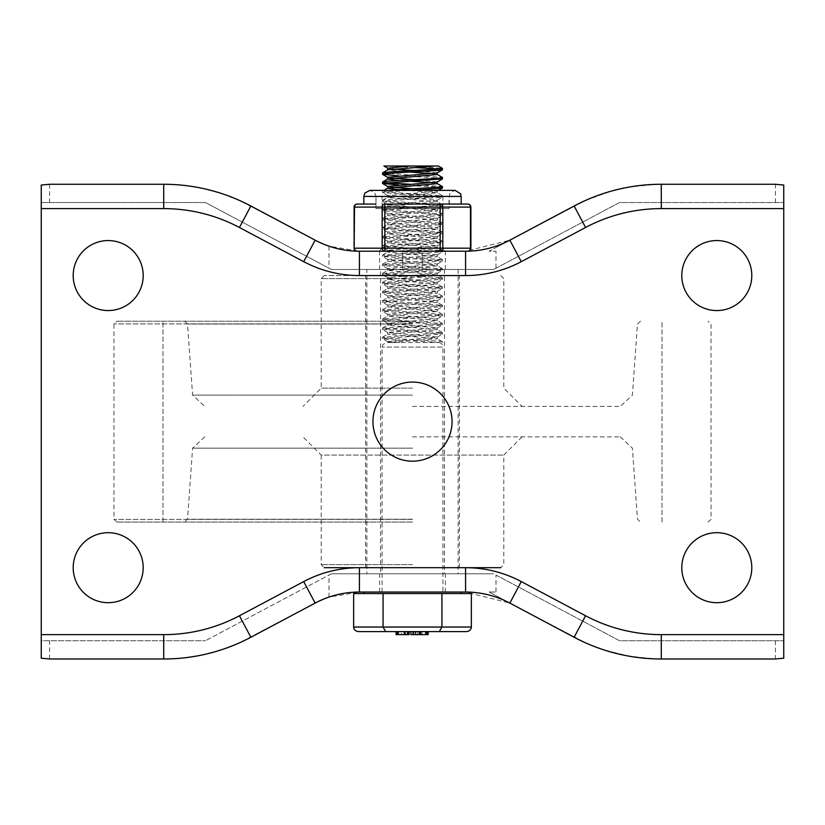 <?xml version="1.0" encoding="UTF-8"?>
<svg xmlns="http://www.w3.org/2000/svg" width="825" height="825" viewBox="0 0 825 825"><rect width="100%" height="100%" fill="white"/><g stroke="black" fill="none" stroke-linecap="round" stroke-linejoin="round"><path stroke-width="0.62" stroke-dasharray="4.12 3.09" d="M402.765 251.223L402.765 269.476L422.235 269.476L422.235 251.223L402.765 251.223L402.765 269.476L379.634 269.476L445.366 269.476L422.235 269.476L422.235 251.223L445.366 251.223L402.765 251.223M495.99 268.228L619.544 202.527L783.75 202.527L619.544 202.527L493.639 269.476L331.361 269.476L205.456 202.527L41.25 202.527L205.456 202.527L331.361 269.476L493.639 269.476L495.99 268.228L495.99 251.223L489.091 251.223L495.99 247.552L489.091 251.223L495.99 251.223M751.802 275.56A34.99 34.99 0 0 0 699.301 245.252A34.99 34.99 0 0 0 699.301 305.869A34.99 34.99 0 0 0 751.802 275.56M143.189 275.56A34.99 34.99 0 0 0 90.698 245.252A34.99 34.99 0 0 0 90.698 305.869A34.99 34.99 0 0 0 143.189 275.56M41.25 658.216L41.25 640.726L205.456 640.726L41.25 640.726L41.25 185.047M49.789 184.274L170.197 184.388L183.129 185.285L202.321 188.327L221.079 193.359L239.219 200.32L315.15 240.178L329.01 246.18L359.432 251.223L465.568 251.223L509.85 240.178L495.99 247.552L585.781 200.32L610.108 191.462L629.042 187.089L654.803 184.388L775.211 184.274M783.75 185.047L783.75 640.726L619.544 640.726L495.99 575.035L495.99 592.041L489.091 592.041L495.99 595.712L489.091 592.041L495.99 592.041M452.059 421.627A39.559 39.559 0 0 0 412.5 382.068A39.559 39.559 0 0 0 372.941 421.627A39.559 39.559 0 0 0 412.5 461.185A39.559 39.559 0 0 0 452.059 421.627M783.75 658.216L783.75 640.726L619.544 640.726L495.99 575.035M751.802 567.693A34.99 34.99 0 0 1 699.301 598.001A34.99 34.99 0 0 1 699.301 537.384A34.99 34.99 0 0 1 751.802 567.693M143.189 567.693A34.99 34.99 0 0 1 90.698 598.001A34.99 34.99 0 0 1 90.698 537.384A34.99 34.99 0 0 1 143.189 567.693M412.5 573.777L445.366 573.777L412.5 573.777M412.5 592.041L445.366 592.041L412.5 592.041M331.361 573.777L205.456 640.726L331.361 573.777L493.639 573.777L331.361 573.777M49.789 658.989L170.197 658.876L183.129 657.968L202.321 654.926L221.079 649.904L239.219 642.933L315.15 603.085L329.01 597.083L359.432 592.041L465.568 592.041L509.85 603.085L495.99 595.712L585.781 642.933L603.921 649.904L629.042 656.164L654.803 658.876L775.211 658.989M412.5 321.214L116.985 321.214L412.5 321.214M412.5 522.05L116.985 522.05L412.5 522.05M412.5 436.848L620.266 436.848L412.5 436.848M412.5 564.651L321.214 564.651L412.5 564.651M522.05 436.848L503.786 455.101L503.786 564.651L500.744 567.693L324.256 567.693L321.214 564.651L321.214 455.101L503.786 455.101L321.214 455.101L302.95 436.848M359.432 567.693L465.568 567.693M412.5 275.56L324.256 275.56L412.5 275.56M412.5 567.693L365.64 567.693L412.5 567.693M412.5 278.603L321.214 278.603L412.5 278.603M412.5 406.416L620.266 406.416L412.5 406.416M380.552 269.476L444.448 269.476L380.552 269.476L380.552 573.777L444.448 573.777L380.552 573.777M366.857 573.777L458.143 573.777L366.857 573.777L366.857 269.476L458.143 269.476L366.857 269.476M387.616 190.358L382.522 191.214L387.544 192.07L442.478 195.783L430.361 197.134L389.854 199.31L383.223 200.032L382.532 200.351L383.707 200.753L442.478 204.909L382.522 209.478L442.468 214.036L382.532 218.604L442.478 223.173L382.532 227.731L442.468 232.299L382.573 236.95L442.478 241.426L382.532 245.994L442.458 250.553L382.573 255.121L442.437 259.689L382.522 264.248L442.478 268.816L382.532 273.384L442.468 277.942L382.532 282.542L442.478 287.069L382.532 291.637L442.478 296.206L382.522 300.764L442.468 305.332L382.522 309.901L442.478 314.459L382.532 319.028L442.468 323.586L382.522 328.154L442.468 332.722L382.532 337.281L389.235 338.271L439.271 341.168L442.478 341.849L439.416 342.509L389.441 339.611L382.532 338.611L442.468 334.043L382.522 329.484L442.468 324.916L382.532 320.347L442.478 315.789L382.522 311.221L442.468 306.653L382.522 302.094L442.478 297.526L382.532 292.957L442.478 288.399L382.522 283.831L442.468 279.273L382.532 274.704L442.478 270.136L382.532 265.578L442.468 261.009L382.583 256.451L442.437 251.883L382.532 247.314L442.478 242.756L382.522 238.188L442.468 233.619L382.522 229.061L442.468 224.534L382.635 220.048L391.978 218.738L442.365 215.49L436.105 214.397L382.625 210.922L386.358 210.055L442.365 206.363L432.135 204.992L382.635 201.795L389.658 200.65L442.375 197.227L438.034 196.309L382.676 192.689L384.873 191.967L410.479 190.358M410.293 184.264L442.365 186.532M442.468 187.976L434.548 186.893L398.63 184.996M382.532 172.961L442.375 177.406M382.522 182.088L385.584 182.748M442.478 178.839L430.248 177.488L398.63 175.869M435.043 166.011L410.468 166.011L442.365 168.269M442.478 169.723L439.416 169.053M414.707 167.547L383.903 166.011M410.293 172.105L387.853 169.806M392.329 169.053L387.729 168.176M410.293 181.242L398.63 180.51M437.271 174.508L432.671 173.621M392.329 178.19L387.729 177.282M437.147 172.868L414.707 170.569M387.729 342.509L387.729 341.612L392.329 342.509L439.416 342.509L387.729 342.509L437.271 338.848L387.729 334.28L437.271 329.711L387.729 325.153L437.271 320.585L387.729 316.027L437.271 311.458L387.729 306.89L437.271 302.332L387.729 297.763L437.271 293.195L387.729 288.637L437.271 284.068L387.729 279.51L437.271 274.942L387.729 270.373L437.271 265.815L387.729 261.247L437.24 256.688L387.76 252.12L437.26 247.552L387.729 242.993L437.271 238.425L387.729 233.857L437.271 229.298L387.729 224.73L437.271 220.172L387.729 215.603L437.271 211.035L387.729 206.477L437.271 201.908L387.729 197.34L437.271 192.782L398.63 189.637M437.271 183.655L432.671 182.748M392.329 187.316L387.729 186.419M437.147 181.995L414.707 179.695M387.729 341.612L437.271 337.043L387.729 332.485L437.271 327.917L387.729 323.348L437.271 318.79L387.729 314.222L437.271 309.664L387.729 305.095L437.271 300.527L387.729 295.969L437.271 291.4L387.729 286.832L437.271 282.274L387.729 277.705L437.271 273.147L387.729 268.579L437.271 264.01L387.771 259.452L437.24 254.884L387.729 250.315L437.271 245.757L387.729 241.189L437.271 236.631L387.729 232.062L437.271 227.494L387.729 222.936L437.271 218.367L387.853 213.953L437.147 209.385L387.853 204.827L437.147 200.258L387.853 195.69L437.147 191.132L412.5 188.698M410.468 166.011L387.616 166.011M399.702 342.509L386.636 342.509L399.702 342.509M461.185 592.041L363.815 592.041L461.185 592.041M442.932 592.041L382.068 592.041L442.932 592.041L442.932 347.077L382.068 347.077L442.932 347.077A4.568 4.568 0 0 0 438.364 342.509M353.647 593.557L471.353 593.557M461.185 593.557L363.815 593.557L461.185 593.557M419.946 631.599L425.597 631.599L419.946 631.599L425.597 631.599L419.946 631.599L419.946 634.642L425.597 634.642L419.946 634.642L425.597 634.642L419.946 634.642L419.946 631.599L419.946 634.642M441.932 593.557L441.932 627.031L471.353 627.031M383.068 593.557L383.068 627.031L441.932 627.031L439.292 631.599L466.084 631.599M397.423 634.642L407.034 634.642L396.093 634.642L396.093 631.599L408.086 631.599L397.423 631.599L397.423 634.642L401.29 634.642L401.29 631.599L401.29 634.642L403.93 634.642L403.93 631.599L403.93 634.642L407.798 634.642L407.798 631.599L409.118 631.599L396.093 631.599L396.093 634.642M408.086 634.642L409.118 634.642M407.942 634.642L407.942 631.599M398.733 631.599L404.384 631.599L398.733 631.599L404.384 631.599L398.733 631.599L398.733 634.642L404.384 634.642L398.733 634.642L404.384 634.642L398.733 634.642L398.733 631.599L398.733 634.642M419.213 634.642L419.213 631.599L417.295 631.599L428.144 631.599M428.237 634.642L428.237 631.599L428.237 634.642L417.295 634.642L428.144 634.642M426.319 634.642L426.319 631.599L426.659 634.642L426.659 631.599L428.237 631.599L417.295 631.599L417.295 634.642L417.295 631.599L419.213 631.599M413.057 634.642L410.922 634.642L410.922 631.599L426.319 631.599M418.873 634.642L418.873 631.599L418.873 634.642M425.597 634.642L425.597 631.599M413.573 634.642L413.573 631.599L410.922 631.599L413.573 631.599L413.573 634.642M353.647 627.031L383.068 627.031L385.708 631.599L358.916 631.599M427.587 634.642L419.275 634.642L419.275 631.599L413.284 631.599L413.284 634.642L419.275 634.642L419.275 631.599L427.587 631.599M415.46 631.599L425.741 631.599M405.457 634.642L407.034 634.642L405.116 634.642L405.457 631.599L405.457 634.642M407.034 634.642L407.034 631.599M405.116 634.642L405.116 631.599M397.671 634.642L397.671 631.599L397.671 634.642M398.001 634.642L398.001 631.599M404.384 634.642L404.384 631.599M427.907 634.642L427.907 631.599M421.926 634.642L421.926 631.599L421.926 634.642M375.983 196.443L449.017 196.443L375.983 196.443L375.983 208.612L449.017 208.612L375.983 208.612L375.983 196.443L449.017 196.443L375.983 196.443L374.591 192.565L369.899 190.358L455.101 190.358L450.471 192.493L449.635 193.772L449.017 208.612L375.983 208.612L449.017 208.612L449.017 196.443M442.932 196.443L442.932 208.612L382.068 208.612L442.932 208.612L442.932 248.181A3.042 3.042 0 0 0 445.974 251.223L379.026 251.223L382.068 248.181L442.932 248.181L382.068 248.181L382.068 208.612L442.932 208.612L382.068 208.612L382.068 196.443L442.932 196.443L382.068 196.443M384.832 204.053L440.168 204.053A3.042 2.64 -90 0 1 442.808 207.096L442.808 248.181A3.042 2.64 -90 0 1 440.168 251.223L384.832 251.223A3.042 2.64 90 0 1 382.192 248.181L382.192 207.096A3.042 2.64 90 0 1 384.832 204.053L384.832 251.223L357.153 251.223A3.042 2.64 -90 0 1 356.74 251.182M449.718 204.053L467.847 204.053A3.042 2.64 90 0 1 470.477 207.096L440.168 207.096L440.168 204.053M468.26 251.182A3.042 2.64 90 0 1 467.847 251.223A3.042 2.64 90 0 0 470.477 248.181L470.889 207.096M375.282 204.053L357.153 204.053A3.042 2.64 -90 0 0 354.523 207.096L354.523 248.181A3.042 2.64 -90 0 0 357.153 251.223L440.168 251.223L440.168 207.096L354.111 207.096M379.026 251.223L445.974 251.223M49.572 184.274L49.572 202.527M329.01 246.18L329.01 268.228M775.428 202.527L775.428 184.274M49.572 658.979L49.572 640.726M329.01 597.083L329.01 575.035M775.428 640.726L775.428 658.979M412.5 323.895L113.963 323.895L412.5 323.895M412.5 519.368L113.963 519.368L412.5 519.368M412.5 519.224L187.523 519.224L412.5 519.224M412.5 448.15L192.596 448.15L412.5 448.15M412.5 388.152L321.214 388.152L412.5 388.152M412.5 395.113L192.596 395.113L412.5 395.113M412.5 324.039L187.523 324.039L412.5 324.039M354.111 248.181L470.889 248.181M461.185 196.443L363.815 196.443M445.366 269.476L445.366 251.223M379.634 269.476L379.634 251.223M445.366 592.041L445.366 573.777M379.634 592.041L379.634 573.777M662.032 522.05L662.032 321.214L662.032 522.05M162.968 522.05L162.968 321.214L162.968 522.05M116.985 522.05L113.963 519.368L113.963 323.895L116.985 321.214M708.015 522.05L711.037 519.368L711.037 323.895L708.015 321.214M204.734 436.848L192.596 448.15L187.523 519.224L184.48 522.05M620.266 436.848L632.404 448.15L637.477 519.224L640.52 522.05M459.36 567.693L459.36 275.56M365.64 567.693L365.64 275.56M324.256 275.56L321.214 278.603L321.214 388.152L302.95 406.416M500.744 275.56L503.786 278.603L503.786 388.152L522.05 406.416M184.48 321.214L187.523 324.039L192.596 395.113L204.734 406.416M640.52 321.214L637.477 324.039L632.404 395.113L620.266 406.416M444.448 269.476L444.448 573.777M458.143 269.476L458.143 573.777M442.478 342.509L442.478 341.849M442.478 334.043L442.478 332.722M382.522 338.611L382.522 337.281M442.478 324.916L442.478 323.586M382.522 329.474L382.522 328.154M442.478 315.789L442.478 314.459M382.522 320.347L382.522 319.028M442.478 306.653L442.478 305.332M382.522 311.221L382.522 309.901M442.478 297.526L442.478 296.206M382.522 302.094L382.522 300.764M442.478 288.399L442.478 287.069M382.522 292.957L382.522 291.637M442.478 279.273L442.478 277.942M382.522 283.831L382.522 282.511M442.478 270.136L442.478 268.816M382.522 274.704L382.522 273.384M442.478 261.009L442.478 259.689M382.522 265.578L382.522 264.248M442.478 251.883L442.478 250.553M382.522 256.451L382.522 255.121M442.478 242.756L442.478 241.426M382.522 247.314L382.522 245.994M442.478 233.619L442.478 232.299M382.522 238.188L382.522 236.868M442.478 224.493L442.478 223.173M382.522 229.061L382.522 227.731M442.478 215.366L442.478 214.036M382.522 219.935L382.522 218.604M442.478 206.24L442.478 204.909M382.522 210.798L382.522 209.478M442.478 197.103L442.478 195.783M382.522 201.671L382.522 200.351M382.522 192.545L382.522 191.214M437.271 192.782L437.271 190.977M387.729 197.34L387.729 195.546M437.271 201.908L437.271 200.114M387.729 206.477L387.729 204.672M437.271 211.035L437.271 209.241M387.729 215.603L387.729 213.799M437.271 220.172L437.271 218.367M387.729 224.73L387.729 222.936M437.271 229.298L437.271 227.494M387.729 233.857L387.729 232.062M437.271 238.425L437.271 236.631M387.729 242.993L387.729 241.189M437.271 247.552L437.271 245.757M387.729 252.12L387.729 250.315M437.271 256.688L437.271 254.884M387.729 261.247L387.729 259.452M437.271 265.815L437.271 264.01M387.729 270.373L387.729 268.579M437.271 274.942L437.271 273.147M387.729 279.51L387.729 277.705M437.271 284.068L437.271 282.274M387.729 288.637L387.729 286.832M437.271 293.195L437.271 291.4M387.729 297.763L387.729 295.969M437.271 302.332L437.271 300.527M387.729 306.89L387.729 305.095M437.271 311.458L437.271 309.664M387.729 316.027L387.729 314.222M437.271 320.585L437.271 318.79M387.729 325.153L387.729 323.348M437.271 329.711L437.271 327.917M387.729 334.28L387.729 332.485M387.853 195.69L382.625 192.668M437.147 191.132L438.467 190.358M387.853 204.827L382.635 201.795M437.147 200.258L442.375 197.227M387.853 213.953L382.625 210.922M437.147 209.385L442.365 206.363M387.853 223.08L382.635 220.048M437.147 218.512L442.365 215.49M387.853 232.207L382.635 229.185M437.147 227.638L442.375 224.617M387.853 241.333L382.625 238.312M437.147 236.775L442.365 233.743M387.863 250.47L382.645 247.438M437.147 245.902L442.365 242.87M387.905 259.607L382.697 256.575M437.116 255.028L442.334 251.996M387.853 268.723L382.635 265.702M437.147 264.165L442.365 261.133M387.853 277.85L382.635 274.828M437.147 273.292L442.375 270.26M387.853 286.987L382.625 283.955M437.147 282.418L442.365 279.397M387.853 296.113L382.635 293.081M437.147 291.545L442.365 288.523M387.853 305.24L382.635 302.208M437.147 300.671L442.375 297.65M387.853 314.366L382.635 311.345M437.147 309.808L442.365 306.776M387.853 323.503L382.635 320.471M437.147 318.935L442.375 315.903M387.853 332.63L382.625 329.598M437.147 328.061L442.365 325.04M387.853 341.756L382.635 338.735M437.147 337.198L442.365 334.166M437.271 338.848L437.271 337.043M382.635 191.101L383.903 190.358M442.375 195.659L437.147 192.638M382.635 200.227L387.853 197.196M442.365 204.786L437.147 201.764M382.625 209.354L387.853 206.333M442.365 213.912L437.147 210.891M382.635 218.481L387.853 215.459M442.375 223.049L437.147 220.017M382.635 227.607L387.853 224.586M442.365 232.176L437.147 229.144M382.625 236.744L387.853 233.712M442.375 241.302L437.147 238.281M382.635 245.871L387.853 242.839M442.355 250.439L437.137 247.407M382.676 254.997L387.894 251.965M442.334 259.576L437.116 256.544M382.635 264.134L387.853 261.102M442.375 268.692L437.147 265.671M382.635 273.261L387.853 270.229M442.365 277.819L437.147 274.797M382.625 282.387L387.853 279.366M442.365 286.956L437.147 283.924M382.635 291.514L387.853 288.492M442.375 296.082L437.147 293.05M382.625 300.64L387.853 297.619M442.365 305.209L437.147 302.177M382.635 309.777L387.853 306.745M442.375 314.335L437.147 311.314M382.635 318.904L387.853 315.872M442.365 323.472L437.147 320.44M382.625 328.03L387.853 325.009M442.365 332.599L437.147 329.567M382.635 337.157L387.853 334.135M442.375 341.725L437.147 338.704M417.295 634.642L417.295 631.599M382.068 592.041L382.068 347.077L382.841 344.541L386.636 342.509"/><path stroke-width="1.24" d="M751.802 275.56A34.99 34.99 0 0 0 699.301 245.252A34.99 34.99 0 0 0 699.301 305.869A34.99 34.99 0 0 0 751.802 275.56M143.189 275.56A34.99 34.99 0 0 0 90.698 245.252A34.99 34.99 0 0 0 90.698 305.869A34.99 34.99 0 0 0 143.189 275.56M41.25 185.047L49.572 184.274L163.721 184.274A185.625 185.625 0 0 1 250.872 206.002L315.15 240.178A94.339 94.339 0 0 0 359.432 251.223L465.568 251.223A94.339 94.339 0 0 0 509.85 240.178L574.128 206.002A185.625 185.625 0 0 1 661.279 184.274L775.428 184.274L783.75 185.047L783.75 208.612L661.279 208.612A161.277 161.277 0 0 0 585.564 227.494L521.287 261.669A118.676 118.676 0 0 1 465.568 275.56L359.432 275.56A118.676 118.676 0 0 1 303.713 261.669L239.436 227.494A161.277 161.277 0 0 0 163.721 208.612L41.25 208.612L41.25 185.047M452.059 421.627A39.559 39.559 0 0 0 412.5 382.068A39.559 39.559 0 0 0 372.941 421.627A39.559 39.559 0 0 0 412.5 461.185A39.559 39.559 0 0 0 452.059 421.627M751.802 567.693A34.99 34.99 0 0 1 699.301 598.001A34.99 34.99 0 0 1 699.301 537.384A34.99 34.99 0 0 1 751.802 567.693M143.189 567.693A34.99 34.99 0 0 1 90.698 598.001A34.99 34.99 0 0 1 90.698 537.384A34.99 34.99 0 0 1 143.189 567.693M41.25 208.612L41.25 658.216L49.789 658.989L163.721 658.989A185.625 185.625 0 0 0 250.872 637.261L315.15 603.085A94.339 94.339 0 0 1 359.432 592.041L465.568 592.041A94.339 94.339 0 0 1 509.85 603.085L574.128 637.261A185.625 185.625 0 0 0 661.279 658.989L775.211 658.989L783.75 658.216L783.75 208.612M324.256 567.693L359.432 567.693A118.676 118.676 0 0 0 303.713 581.584L239.436 615.759A161.277 161.277 0 0 1 163.721 634.642L41.25 634.642M783.75 634.642L661.279 634.642A161.277 161.277 0 0 1 585.564 615.759L521.287 581.584A118.676 118.676 0 0 0 465.568 567.693L500.744 567.693M437.147 183.501L442.365 186.532L441.602 187.007L387.616 190.358M410.479 190.358L441.53 188.347L442.468 187.976L442.478 186.656M437.147 174.374L442.478 177.519L438.106 178.324L387.791 181.211L382.687 181.933L382.522 183.398L442.478 178.839M385.584 182.748L410.293 184.264M398.63 184.996L382.522 183.418M382.635 172.838L387.853 169.806L435.043 166.011L438.477 166.011L442.468 168.393L440.612 168.908L391.504 171.806L382.635 172.838L382.522 174.281L391.277 173.147L440.509 170.249L442.365 169.837L442.478 168.393M398.63 175.869L382.532 174.281M439.416 169.053L414.707 167.547M432.671 173.621L410.293 172.105M387.729 168.176L410.138 166.011L438.477 166.011M414.707 170.569L392.329 169.053M432.671 182.748L410.293 181.242M398.63 180.51L387.729 179.087M382.625 181.964L387.853 178.943L437.271 174.508M414.707 179.695L392.329 178.19M387.729 179.015L387.729 177.282L437.147 172.868L442.365 169.837M398.63 189.637L387.729 188.213M383.903 190.358L387.853 188.069L437.271 183.655L437.271 181.923M412.5 188.698L392.329 187.316M387.729 188.141L387.729 186.419L437.147 181.995L442.375 178.973M387.853 168.3L383.903 166.011L410.138 166.011M471.353 627.031L471.353 593.557L353.647 593.557L353.647 627.031A5.27 4.568 0 0 0 358.916 631.599L466.084 631.599A5.27 4.568 180 0 0 471.353 627.031L353.647 627.031M383.068 593.557L383.068 627.031L385.708 631.599L397.423 631.599L397.423 634.642L409.118 634.642L409.118 631.599L408.086 631.599L408.086 634.642M441.932 593.557L441.932 627.031L439.292 631.599L428.144 631.599L428.144 634.642L428.237 631.599M396.093 634.642L396.093 631.599L396.103 634.642L397.423 634.642M413.603 634.642L415.46 634.642L415.46 631.599L413.284 631.599L413.603 634.642L410.922 634.642L410.922 631.599L409.118 631.599M415.46 634.642L425.741 634.642L425.741 631.599L427.907 631.599M420.595 634.642L420.595 631.599M425.741 634.642L427.587 634.642L427.587 631.599M461.185 592.041L461.185 593.557M384.832 204.053A3.042 2.64 90 0 0 382.192 207.096L382.192 248.181A3.042 2.64 90 0 0 384.832 251.223L384.832 204.053L440.168 204.053L440.168 251.223A3.042 2.64 -90 0 0 442.808 248.181L442.808 207.096A3.042 2.64 -90 0 0 440.168 204.053L449.718 204.053L440.168 204.053M375.282 204.053L357.153 204.053A3.042 3.042 0 0 0 354.111 207.096L354.523 207.096A3.042 2.64 -90 0 1 357.153 204.053M356.74 251.182A3.042 2.64 -90 0 1 354.523 248.181L470.889 248.181L470.889 207.096A3.042 3.042 0 0 0 467.847 204.053A3.042 2.64 90 0 1 470.477 207.096L470.477 248.181A3.042 2.64 90 0 1 468.26 251.182M467.847 204.053L449.718 204.053M461.185 204.053L461.185 196.443L363.815 196.443L363.815 204.053M163.721 208.612L163.721 184.274A185.625 185.625 0 0 1 250.872 206.002L239.436 227.494M303.713 261.669L315.15 240.178A94.339 94.339 0 0 0 359.432 251.223L359.432 275.56M465.568 275.56L465.568 251.223A94.339 94.339 0 0 0 509.85 240.178L521.287 261.669M585.564 227.494L574.128 206.002A185.625 185.625 0 0 1 661.279 184.274L661.279 208.612M521.287 581.584L509.85 603.085A94.339 94.339 0 0 0 465.568 592.041L465.568 567.693L359.432 567.693L359.432 592.041A94.339 94.339 0 0 0 315.15 603.085L303.713 581.584M163.721 634.642L163.721 658.989A185.625 185.625 0 0 0 250.872 637.261L239.436 615.759M585.564 615.759L574.128 637.261A185.625 185.625 0 0 0 661.279 658.989L661.279 634.642M356.658 251.182A3.042 3.042 0 0 1 354.111 248.181L354.523 207.096L470.889 207.096M442.478 178.85L442.478 177.54M387.729 169.888L387.729 168.156M437.271 174.518L437.271 172.796M387.853 177.437L382.635 174.405M387.853 186.563L382.635 183.532M438.467 190.358L442.365 188.1M413.057 634.642L413.057 631.599M363.815 593.557L363.815 592.041M354.111 248.181L354.111 207.096M468.342 251.182A3.042 3.042 0 0 0 470.889 248.181M461.185 196.443L460.567 193.772L455.101 190.358L369.899 190.358L364.815 193.102L363.815 196.443"/></g></svg>
